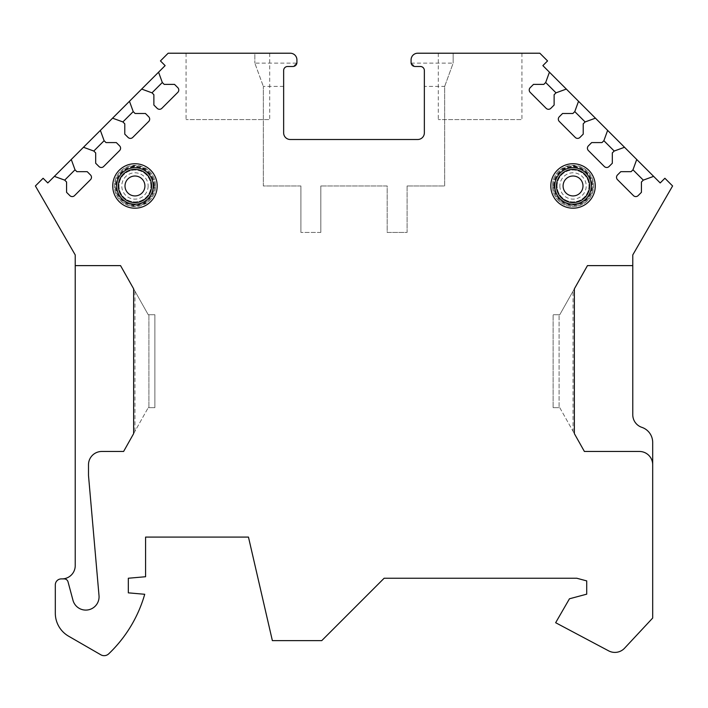 <?xml version="1.0" encoding="UTF-8"?>
<svg xmlns="http://www.w3.org/2000/svg" width="708" height="708" viewBox="0 0 708 708"><rect width="100%" height="100%" fill="white"/><g stroke="black" fill="none" stroke-linecap="round" stroke-linejoin="round"><path stroke-width="0.53" stroke-dasharray="3.54 2.66" d="M554.78 185.965A18.249 18.249 0 0 1 573.038 167.708A18.249 18.249 0 0 1 591.286 185.965A18.249 18.249 0 0 1 573.038 204.214A18.249 18.249 0 0 1 554.78 185.965M553.452 185.965A19.576 19.576 0 0 1 573.038 166.38A19.576 19.576 0 0 1 592.614 185.965A19.576 19.576 0 0 1 573.038 205.541A19.576 19.576 0 0 1 553.452 185.965A19.576 19.576 0 0 1 573.038 166.38A19.576 19.576 0 0 1 592.614 185.965A19.576 19.576 0 0 1 573.038 205.541A19.576 19.576 0 0 1 553.452 185.965M556.444 185.965A16.594 16.594 0 0 0 573.038 202.559A16.594 16.594 0 0 0 589.631 185.965A16.594 16.594 0 0 0 573.038 169.371A16.594 16.594 0 0 0 556.444 185.965A16.594 16.594 0 0 1 573.038 169.371A16.594 16.594 0 0 1 589.631 185.965A16.594 16.594 0 0 1 573.038 202.559A16.594 16.594 0 0 1 556.444 185.965M153.22 185.965A18.249 18.249 0 0 0 134.963 167.708A18.249 18.249 0 0 0 116.714 185.965A18.249 18.249 0 0 0 134.963 204.214A18.249 18.249 0 0 0 153.22 185.965M154.548 185.965A19.576 19.576 0 0 0 134.963 166.38A19.576 19.576 0 0 0 115.386 185.965A19.576 19.576 0 0 0 134.963 205.541A19.576 19.576 0 0 0 154.548 185.965A19.576 19.576 0 0 0 134.963 166.38A19.576 19.576 0 0 0 115.386 185.965A19.576 19.576 0 0 0 134.963 205.541A19.576 19.576 0 0 0 154.548 185.965M151.556 185.965A16.594 16.594 0 0 1 134.963 202.559A16.594 16.594 0 0 1 118.369 185.965A16.594 16.594 0 0 1 134.963 169.371A16.594 16.594 0 0 1 151.556 185.965A16.594 16.594 0 0 0 134.963 169.371A16.594 16.594 0 0 0 118.369 185.965A16.594 16.594 0 0 0 134.963 202.559A16.594 16.594 0 0 0 151.556 185.965M296.873 63.118L292.935 66.49L287.625 66.49C285.138 66.694 283.811 68.021 283.642 70.473L283.642 132.865A6.638 6.638 0 0 0 290.28 139.503L417.72 139.503A6.638 6.638 0 0 0 424.358 132.865L424.358 86.403L444.668 86.403L444.668 185.965L407.1 185.965L444.668 185.965L444.668 86.403L453.164 63.118L411.127 63.118A3.982 3.982 0 0 1 411.082 62.508L411.082 59.853A6.638 6.638 0 0 1 417.72 53.215L453.164 53.215L453.164 63.118L453.164 53.215L539.85 53.215L547.558 60.923L542.868 65.614L660.201 182.947L664.892 178.257L672.6 185.965L632.775 254.942L632.775 414.755A13.275 13.275 0 0 0 641.829 427.34A15.93 15.93 0 0 1 652.688 442.447L652.688 618.049L624.589 648.183A13.275 13.275 0 0 1 608.65 650.856L555.647 622.713L569.453 598.791L586.711 594.171L586.711 580.896L576.799 578.241L384.134 578.241L321.742 640.634L272.368 640.634L248.464 537.089L145.583 537.089L145.583 576.728L128.325 578.241L128.325 592.844L144.724 594.278A132.75 132.75 0 0 1 108.713 653.838A6.638 6.638 0 0 1 100.819 654.785L68.588 636.182A26.55 26.55 0 0 1 55.312 613.19L55.312 584.879A5.974 5.974 0 0 1 61.286 578.905L61.95 578.905A13.275 13.275 0 0 0 75.225 565.63L75.225 254.942L35.4 185.965L43.108 178.257L47.799 182.947L165.132 65.614L160.442 60.923L168.15 53.215L254.836 53.215L254.836 63.118L254.836 53.215L290.28 53.215A6.638 6.638 0 0 1 296.918 59.853L296.918 62.508A3.982 3.982 0 0 1 296.873 63.118L254.836 63.118L263.332 86.403L254.836 63.118M584.392 451.465L639.413 451.465A13.275 13.275 0 0 1 652.688 464.74M559.763 407.658L574.365 433.632L559.763 407.658L559.099 407.658L559.099 314.733L559.099 407.658L559.763 407.658M573.038 291.183L559.763 314.733L559.099 314.733L559.763 314.733L574.365 288.829L573.038 291.183L573.038 431.269M632.775 265.615L587.454 265.615M407.1 185.965L407.1 232.428L387.188 232.428L387.188 185.965L320.812 185.965L387.188 185.965L387.188 232.428L407.1 232.428L407.1 185.965M320.812 232.428L320.812 185.965L320.812 232.428L300.9 232.428L320.812 232.428M300.9 185.965L300.9 232.428L300.9 185.965L263.332 185.965L263.332 86.403L263.332 185.965L300.9 185.965M553.922 185.965A19.116 19.116 0 0 1 573.038 166.849A19.116 19.116 0 0 1 592.154 185.965A19.116 19.116 0 0 1 573.038 205.081A19.116 19.116 0 0 1 553.922 185.965M154.078 185.965A19.116 19.116 0 0 0 134.963 166.849A19.116 19.116 0 0 0 115.847 185.965A19.116 19.116 0 0 0 134.963 205.081A19.116 19.116 0 0 0 154.078 185.965M557.107 185.965A15.93 15.93 0 0 1 573.038 170.035A15.93 15.93 0 0 1 588.967 185.965A15.93 15.93 0 0 1 573.038 201.895A15.93 15.93 0 0 1 557.107 185.965A15.93 15.93 0 0 1 573.038 170.035A15.93 15.93 0 0 1 588.967 185.965A15.93 15.93 0 0 1 573.038 201.895A15.93 15.93 0 0 1 557.107 185.965M559.86 185.965A13.178 13.178 0 0 0 573.038 199.134A13.178 13.178 0 0 0 586.215 185.965A13.178 13.178 0 0 0 573.038 172.787A13.178 13.178 0 0 0 559.86 185.965M150.893 185.965A15.93 15.93 0 0 0 134.963 170.035A15.93 15.93 0 0 0 119.032 185.965A15.93 15.93 0 0 0 134.963 201.895A15.93 15.93 0 0 0 150.893 185.965A15.93 15.93 0 0 0 134.963 170.035A15.93 15.93 0 0 0 119.032 185.965A15.93 15.93 0 0 0 134.963 201.895A15.93 15.93 0 0 0 150.893 185.965M148.14 185.965A13.178 13.178 0 0 1 134.963 199.134A13.178 13.178 0 0 1 121.785 185.965A13.178 13.178 0 0 1 134.963 172.787A13.178 13.178 0 0 1 148.14 185.965M636.731 159.486L632.979 169.805L631.102 171.681L620.774 171.681L617.491 174.973A3.319 3.319 0 0 0 617.491 179.664L633.448 195.62A3.319 3.319 0 0 0 638.138 195.62L641.421 192.337L641.421 182.009L643.307 180.133L653.626 176.372M607.632 130.387L603.88 140.706L602.004 142.582L591.676 142.582L588.392 145.866A3.319 3.319 0 0 0 588.392 150.565L604.349 166.522A3.319 3.319 0 0 0 609.039 166.522L612.323 163.238L612.323 152.91L614.208 151.034L624.527 147.273M578.533 101.288L574.781 111.607L572.905 113.484L562.577 113.484L559.293 116.767A3.319 3.319 0 0 0 559.293 121.466L575.25 137.423A3.319 3.319 0 0 0 579.94 137.423L583.224 134.139L583.224 123.812L585.109 121.935L595.428 118.174M549.435 72.189L545.682 82.509L543.806 84.385L533.478 84.385L530.195 87.668A3.319 3.319 0 0 0 530.195 92.367L546.151 108.324A3.319 3.319 0 0 0 550.842 108.324L554.125 105.041L554.125 94.713L556.001 92.837L566.329 89.075M269.704 53.215L186.071 53.215L269.704 53.215L269.704 119.59L186.071 119.59L269.704 119.59M521.929 53.215L438.296 53.215L521.929 53.215L521.929 119.59L438.296 119.59L521.929 119.59M283.642 86.403L263.332 86.403M444.668 86.403L453.164 63.118M411.127 63.118L415.065 66.49L420.375 66.49C422.862 66.694 424.189 68.021 424.358 70.473L424.358 86.403M141.671 89.075L151.999 92.837L153.875 94.713L153.875 105.041L157.158 108.324A3.319 3.319 0 0 0 161.849 108.324L177.805 92.367A3.319 3.319 0 0 0 177.805 87.668L174.522 84.385L164.194 84.385L162.318 82.509L158.565 72.189M112.572 118.174L122.891 121.935L124.776 123.812L124.776 134.139L128.059 137.423A3.319 3.319 0 0 0 132.75 137.423L148.707 121.466A3.319 3.319 0 0 0 148.707 116.767L145.423 113.484L135.095 113.484L133.219 111.607L129.467 101.288M83.473 147.273L93.792 151.034L95.677 152.91L95.677 163.238L98.961 166.522A3.319 3.319 0 0 0 103.651 166.522L119.608 150.565A3.319 3.319 0 0 0 119.608 145.866L116.324 142.582L105.996 142.582L104.12 140.706L100.368 130.387M54.374 176.372L64.694 180.133L66.579 182.009L66.579 192.337L69.862 195.62A3.319 3.319 0 0 0 74.552 195.62L90.509 179.664A3.319 3.319 0 0 0 90.509 174.973L87.226 171.681L76.898 171.681L75.021 169.805L71.269 159.486M61.95 578.905L64.189 578.905A3.982 3.982 0 0 1 68.039 581.852L72.968 600.26A13.275 13.275 0 0 0 99.014 595.667L88.5 475.493L88.5 464.74A13.275 13.275 0 0 1 101.775 451.465L123.608 451.465M75.225 265.615L120.546 265.615M134.963 291.183L148.238 314.733L154.875 314.733L154.875 407.658L148.238 407.658L148.901 407.658L148.901 314.733L148.238 314.733L133.635 288.829L134.963 291.183L134.963 431.269L133.635 433.632L148.238 407.658L134.963 431.269M148.901 314.733L154.875 314.733L154.875 407.658L148.901 407.658L148.901 314.733M438.296 53.215L438.296 119.59M186.071 53.215L186.071 119.59M553.125 407.658L559.099 407.658L553.125 407.658L553.125 314.733L553.125 407.658M559.099 314.733L553.125 314.733L559.099 314.733M552.399 185.965A20.638 20.638 0 0 1 573.038 165.327A20.638 20.638 0 0 1 593.676 185.965C592.959 196.576 587.472 203.32 577.224 206.178C570.666 207.382 564.798 205.878 559.63 201.656C554.93 197.479 552.514 192.249 552.399 185.965A20.638 20.638 0 0 0 573.038 206.594A20.638 20.638 0 0 0 593.676 185.965C593.074 175.92 588.012 169.283 578.48 166.053L569.17 165.69L560.904 169.265C555.399 173.469 552.567 179.036 552.399 185.965M556.382 185.965A16.656 16.656 0 0 0 573.038 202.621A16.656 16.656 0 0 0 589.693 185.965A16.656 16.656 0 0 0 573.038 169.3A16.656 16.656 0 0 0 556.382 185.965M155.601 185.965A20.638 20.638 0 0 0 134.963 165.327A20.638 20.638 0 0 0 114.324 185.965C115.041 196.576 120.528 203.32 130.776 206.178L140.096 205.957L148.37 201.656C153.07 197.479 155.486 192.249 155.601 185.965A20.638 20.638 0 0 1 134.963 206.594A20.638 20.638 0 0 1 114.324 185.965C114.926 175.92 119.988 169.283 129.52 166.053L138.83 165.69L147.096 169.265C152.601 173.469 155.433 179.036 155.601 185.965M151.618 185.965A16.656 16.656 0 0 1 134.963 202.621A16.656 16.656 0 0 1 118.307 185.965A16.656 16.656 0 0 1 134.963 169.3A16.656 16.656 0 0 1 151.618 185.965"/><path stroke-width="1.06" d="M120.546 265.615L75.225 265.615L75.225 254.942L35.4 185.965L43.108 178.257L47.799 182.947L54.374 176.372L64.694 180.133L66.579 182.009L66.579 192.337L69.862 195.62A3.319 3.319 0 0 0 74.552 195.62L90.509 179.664A3.319 3.319 0 0 0 90.509 174.973L87.226 171.681L76.898 171.681L75.021 169.805L71.269 159.486L83.473 147.273L93.792 151.034L95.677 152.91L95.677 163.238L98.961 166.522A3.319 3.319 0 0 0 103.651 166.522L119.608 150.565A3.319 3.319 0 0 0 119.608 145.866L116.324 142.582L105.996 142.582L104.12 140.706L100.368 130.387L112.572 118.174L122.891 121.935L124.776 123.812L124.776 134.139L128.059 137.423A3.319 3.319 0 0 0 132.75 137.423L148.707 121.466A3.319 3.319 0 0 0 148.707 116.767L145.423 113.484L135.095 113.484L133.219 111.607L129.467 101.288L141.671 89.075L151.999 92.837L153.875 94.713L153.875 105.041L157.158 108.324A3.319 3.319 0 0 0 161.849 108.324L177.805 92.367A3.319 3.319 0 0 0 177.805 87.668L174.522 84.385L164.194 84.385L162.318 82.509L158.565 72.189L165.132 65.614L160.442 60.923L168.15 53.215L290.28 53.215A6.638 6.638 0 0 1 296.918 59.853L296.918 62.508A3.982 3.982 0 0 1 292.935 66.49L287.625 66.49A3.982 3.982 0 0 0 283.642 70.473L283.642 132.865A6.638 6.638 0 0 0 290.28 139.503L417.72 139.503A6.638 6.638 0 0 0 424.358 132.865L424.358 70.473A3.982 3.982 0 0 0 420.375 66.49L415.065 66.49A3.982 3.982 0 0 1 411.082 62.508L411.082 59.853A6.638 6.638 0 0 1 417.72 53.215L539.85 53.215L547.558 60.923L542.868 65.614L549.435 72.189L545.682 82.509L543.806 84.385L533.478 84.385L530.195 87.668A3.319 3.319 0 0 0 530.195 92.367L546.151 108.324A3.319 3.319 0 0 0 550.842 108.324L554.125 105.041L554.125 94.713L556.001 92.837L566.329 89.075L578.533 101.288L574.781 111.607L572.905 113.484L562.577 113.484L559.293 116.767A3.319 3.319 0 0 0 559.293 121.466L575.25 137.423A3.319 3.319 0 0 0 579.94 137.423L583.224 134.139L583.224 123.812L585.109 121.935L595.428 118.174L607.632 130.387L603.88 140.706L602.004 142.582L591.676 142.582L588.392 145.866A3.319 3.319 0 0 0 588.392 150.565L604.349 166.522A3.319 3.319 0 0 0 609.039 166.522L612.323 163.238L612.323 152.91L614.208 151.034L624.527 147.273L636.731 159.486L632.979 169.805L631.102 171.681L620.774 171.681L617.491 174.973A3.319 3.319 0 0 0 617.491 179.664L633.448 195.62A3.319 3.319 0 0 0 638.138 195.62L641.421 192.337L641.421 182.009L643.307 180.133L653.626 176.372L660.201 182.947L664.892 178.257L672.6 185.965L632.775 254.942L632.775 414.755A13.275 13.275 0 0 0 641.829 427.34A15.93 15.93 0 0 1 652.688 442.447L652.688 618.049L624.589 648.183A13.275 13.275 0 0 1 608.65 650.856L555.647 622.713L569.453 598.791L586.711 594.171L586.711 580.896L576.799 578.241L384.134 578.241L321.742 640.634L272.368 640.634L248.464 537.089L145.583 537.089L145.583 576.728L128.325 578.241L128.325 592.844L144.724 594.278A132.75 132.75 0 0 1 108.713 653.838A6.638 6.638 0 0 1 100.819 654.785L68.588 636.182A26.55 26.55 0 0 1 55.312 613.19L55.312 584.879A5.974 5.974 0 0 1 61.286 578.905L64.189 578.905A3.982 3.982 0 0 1 68.039 581.852L72.968 600.26A13.275 13.275 0 0 0 99.014 595.667L88.5 475.493L88.5 464.74A13.275 13.275 0 0 1 101.775 451.465L123.608 451.465L133.635 433.632L133.635 288.829L120.546 265.615L133.635 288.829M632.775 265.615L587.454 265.615L574.365 288.829L574.365 433.632L584.392 451.465L639.413 451.465A13.275 13.275 0 0 1 652.688 464.74M550.797 185.965A22.231 22.231 0 0 0 573.038 208.196A22.231 22.231 0 0 0 595.269 185.965A22.231 22.231 0 0 0 573.038 163.725A22.231 22.231 0 0 0 550.797 185.965M157.203 185.965A22.231 22.231 0 0 1 134.963 208.196A22.231 22.231 0 0 1 112.731 185.965A22.231 22.231 0 0 1 134.963 163.725A22.231 22.231 0 0 1 157.203 185.965M554.78 185.965A18.249 18.249 0 0 0 573.038 204.214A18.249 18.249 0 0 0 591.286 185.965A18.249 18.249 0 0 0 573.038 167.708A18.249 18.249 0 0 0 554.78 185.965M556.444 185.965A16.594 16.594 0 0 0 573.038 202.559A16.594 16.594 0 0 0 589.631 185.965A16.594 16.594 0 0 0 573.038 169.371A16.594 16.594 0 0 0 556.444 185.965M153.22 185.965A18.249 18.249 0 0 1 134.963 204.214A18.249 18.249 0 0 1 116.714 185.965A18.249 18.249 0 0 1 134.963 167.708A18.249 18.249 0 0 1 153.22 185.965M151.556 185.965A16.594 16.594 0 0 1 134.963 202.559A16.594 16.594 0 0 1 118.369 185.965A16.594 16.594 0 0 1 134.963 169.371A16.594 16.594 0 0 1 151.556 185.965M574.365 433.632L584.392 451.465M587.454 265.615L574.365 288.829M636.731 159.486L653.626 176.372M607.632 130.387L624.527 147.273M578.533 101.288L595.428 118.174M549.435 72.189L566.329 89.075M632.979 169.805L643.307 180.133M603.88 140.706L614.208 151.034M574.781 111.607L585.109 121.935M545.682 82.509L556.001 92.837M141.671 89.075L158.565 72.189M112.572 118.174L129.467 101.288M83.473 147.273L100.368 130.387M54.374 176.372L71.269 159.486M151.999 92.837L162.318 82.509M122.891 121.935L133.219 111.607M93.792 151.034L104.12 140.706M64.694 180.133L75.021 169.805M75.225 265.615L75.225 565.63A13.275 13.275 0 0 1 61.95 578.905M133.635 433.632L123.608 451.465M563.081 185.965A9.956 9.956 0 0 0 573.038 195.921A9.956 9.956 0 0 0 582.994 185.965A9.956 9.956 0 0 0 573.038 176.009A9.956 9.956 0 0 0 563.081 185.965M144.919 185.965A9.956 9.956 0 0 1 134.963 195.921A9.956 9.956 0 0 1 125.006 185.965A9.956 9.956 0 0 1 134.963 176.009A9.956 9.956 0 0 1 144.919 185.965"/></g></svg>
